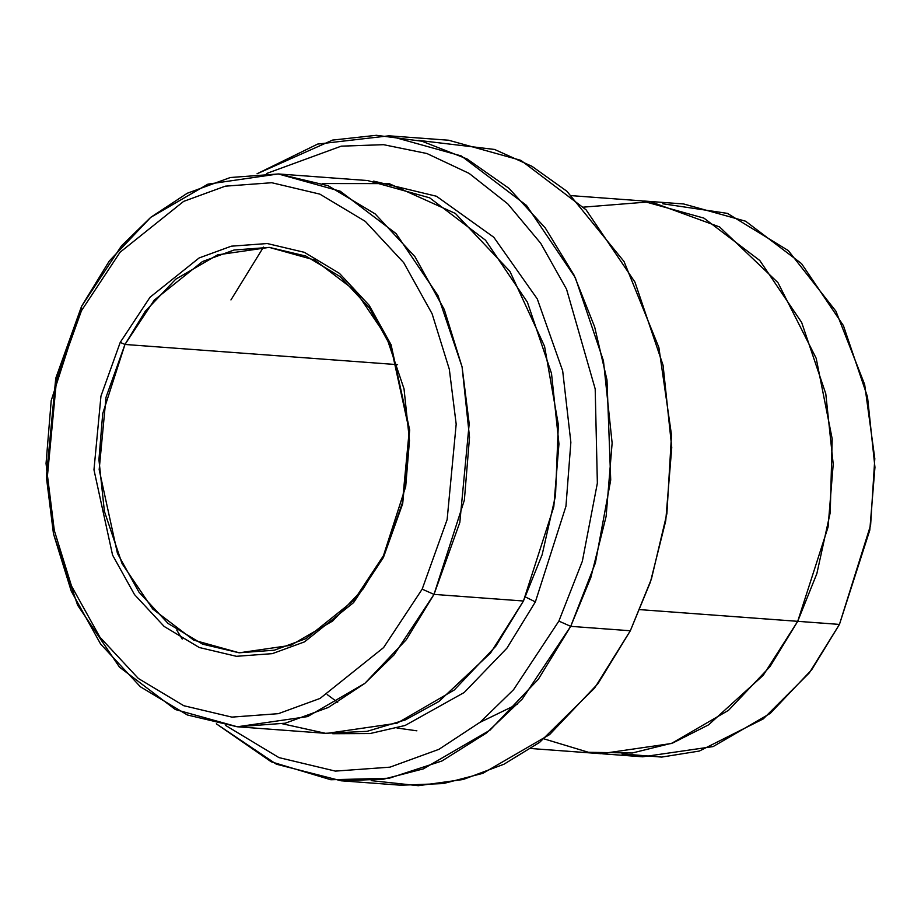 <?xml version="1.0" encoding="UTF-8"?>
<svg xmlns="http://www.w3.org/2000/svg" width="921" height="921" viewBox="0 0 921 921"><rect width="100%" height="100%" fill="white"/><g stroke="black" fill="none" stroke-linecap="round" stroke-linejoin="round"><path stroke-width="1.38" d="M124.968 344.466L154.233 300.142L202.459 261.552L234.072 250.005L269.335 247.392L305.818 256.038L340.275 276.703L369.448 308.04L390.976 346.803L409.246 430.556L402.373 502.947L383.412 557.47L402.684 503.729L409.672 430.026L391.08 344.753L369.16 305.277L339.458 273.376L304.367 252.331L267.228 243.535L231.321 246.183L199.132 257.949L150.031 297.241L120.237 342.37L124.968 344.466L397.596 364.658L124.968 344.466L102.715 413.598L98.927 459.683L104.395 511.351L122.067 563.64L152.782 609.069L193.755 640.153L239.195 652.805L290.783 645.322L332.7 620.996L363.104 588.956L383.447 555.72L405.701 486.599L409.477 440.503L404.02 388.835L386.336 336.556L355.633 291.128L314.66 260.033L269.22 247.381L217.632 254.864L175.715 279.201L145.311 311.229L124.968 344.466L120.237 342.37L150.031 297.241L199.132 257.949L231.321 246.183L267.228 243.535L304.367 252.331L339.458 273.376L369.16 305.277L391.08 344.753L409.672 430.026L402.684 503.729L383.412 557.47L353.606 602.599L304.506 641.879L272.317 653.645L236.421 656.305L199.27 647.509L164.18 626.464L134.489 594.563L112.569 555.087L93.965 469.814L100.953 396.111L120.237 342.37L100.953 396.111L93.965 469.814L112.569 555.087L134.489 594.563L164.18 626.464L199.27 647.509L236.421 656.305L272.317 653.645L304.506 641.879L353.606 602.599L383.412 557.47L383.447 555.72L354.171 600.043L305.956 638.633L274.331 650.191L239.08 652.793L202.597 644.159L168.129 623.494L138.967 592.157L117.439 553.383L99.169 469.629L106.03 397.25L124.968 344.466M558.874 621.099L513.573 689.679L480.267 722.122L438.914 749.337L389.974 767.158L335.394 771.107L278.959 757.603L225.691 725.495L278.959 757.603L335.394 771.107L389.974 767.158L438.914 749.337L480.267 722.122L513.573 689.679L558.874 621.099L582.36 561.2L597.361 483.145L595.196 388.95L566.553 289.206L540.731 243.294L507.759 203.852L469.123 173.39L426.907 153.519L383.527 144.678L341.242 146.163L266.56 173.505L341.242 146.163L383.527 144.678L426.907 153.519L469.123 173.39L507.759 203.852L540.731 243.294L566.553 289.206L595.196 388.95L597.361 483.145L582.36 561.2L558.874 621.099L570.709 626.349L558.874 621.099M216.343 723.825L271.281 761.828L330.812 779.742L389.18 778.245L441.907 760.999L486.507 732.978L522.357 698.912L570.709 626.349L538.348 679.226L489.972 730.18L423.292 768.897L383.689 779.154L341.219 780.801L276.369 764.2L216.343 723.825M341.219 780.801L400.842 785.222L443.312 783.575L482.915 773.306L549.595 734.601L597.971 683.647L630.332 630.758L594.54 688.16L539.568 742.407L503.937 764.234L463.171 779.5L418.295 785.694L371.209 780.628M602.737 753.839L642.754 756.797L713.096 746.586L770.244 713.407L811.712 669.74L839.445 624.415L809.306 672.894L763.267 718.898L699.327 751.052L661.692 757.085L622.02 753.896M322.5 183.555L389.111 183.613L455.377 213.453L509.877 271.292L544.564 346.331L558.333 424.65L555.501 495.728L542.147 554.707L523.45 601.01L434.01 594.39L459.832 522.426L469.192 423.718L462.089 366.926L444.279 309.514L414.922 256.648L375.158 213.914L328.164 185.743L278.418 173.954L230.331 177.511L187.216 193.272L150.802 217.287L121.468 245.884L81.555 306.336L81.462 310.688L120.052 252.262L183.613 201.4L225.288 186.169L271.764 182.726L319.852 194.124L365.28 221.362L403.72 262.669L432.099 313.773L449.321 369.263L456.183 424.167L447.134 519.582L422.175 589.152L383.597 647.578L320.036 698.44L278.349 713.671L231.873 717.114L183.786 705.716L138.357 678.478L99.917 637.171L71.539 586.067L54.327 530.577L47.466 475.673L56.515 380.258L81.462 310.688L81.555 306.336L55.744 378.301L46.372 476.997L53.476 533.8L71.285 591.201L100.642 644.078L140.418 686.801L187.4 714.984L237.158 726.761L285.234 723.204L328.348 707.455L364.762 683.44L394.096 654.831L434.01 594.39L422.175 589.152L447.134 519.582L456.183 424.167L449.321 369.263L432.099 313.773L403.72 262.669L365.28 221.362L319.852 194.124L271.764 182.726L225.288 186.169L183.613 201.4L120.052 252.262L81.462 310.688L56.515 380.258L47.466 475.673L54.327 530.577L71.539 586.067L99.917 637.171L138.357 678.478L183.786 705.716L231.873 717.114L278.349 713.671L320.036 698.44L383.597 647.578L422.175 589.152L434.01 594.39L406.276 639.715L364.82 683.394L307.66 716.573L237.319 726.773L175.347 709.527L119.477 667.138L77.606 605.189L53.499 533.892L46.05 463.436L51.208 400.589L81.555 306.336L109.288 261L150.756 217.333L207.904 184.154L278.246 173.942L340.217 191.2L396.088 233.589L437.959 295.537L462.066 366.834L469.514 437.291L464.368 500.138L434.01 594.39L523.45 601.01L490.502 653.081L438.949 701.457L405.367 719.9L367.053 731.343L325.366 733.289L282.494 723.791M525.419 596.969L535.377 601.897L565.955 506.239L570.859 442.345L562.673 370.841L537.277 298.922L493.794 237.261L436.45 196.242L373.638 181.115L436.45 196.242L493.794 237.261L537.277 298.922L562.673 370.841L570.859 442.345L565.955 506.239L535.377 601.897L506.953 648.131L464.196 692.5L405.113 725.472L370.092 733.542L332.723 733.726L370.092 733.542L405.113 725.472L464.196 692.5L506.953 648.131L535.377 601.897L525.419 596.969M418.618 140.395L494.589 149.455L531.993 166.321L566.945 191.303L624.047 261.529L658.883 347.516L671.501 434.965L666.896 513.642L651.412 579.033L630.332 630.758L570.709 626.349L630.332 630.758L650.456 581.922L665.745 520.791L671.754 447.468L663.074 365.269L634.937 282.091L586.078 209.815L520.895 160.358L448.608 140.222L388.984 135.813L461.271 155.937L526.467 205.395L575.314 277.67L603.451 360.848L612.131 443.047L606.122 516.382L590.833 577.513L570.709 626.349L595.392 562.961L610.715 479.991L606.985 379.947L594.655 326.92L574.105 275.206L545.267 227.959L508.979 188.345L467.062 158.953L421.979 141.224L376.367 135.306L332.608 140.084L257.063 173.77L317.653 144.079L388.984 135.813M176.694 629.976L182.208 639.059M237.319 726.773L326.748 733.404L397.089 723.192L454.249 690.013L495.705 646.335L523.45 601.01L553.797 506.757L558.955 443.91L551.506 373.454L527.388 302.157L485.517 240.208L429.647 197.819L367.686 180.562L278.246 173.942M530.91 748.52L601.01 753.712L671.363 743.512L728.511 710.333L769.979 666.654L797.713 621.33L839.445 624.415L640.003 609.644L797.713 621.33L828.071 527.065L833.217 464.219L825.78 393.762L801.661 322.465L759.79 260.505L703.92 218.116L641.949 200.87L571.837 195.678M230.952 299.924L263.487 247.104L230.952 299.924M583.557 207.133L650.721 201.757L719.612 226.969L777.946 282.632L816.19 358.292L832.193 438.891L830.235 512.56L816.858 573.622L797.713 621.33L763.221 675.323L708.548 724.862L672.825 742.959L632.243 752.998L588.473 752.296L544.173 738.918M662.752 203.771L727.383 213.373L788.295 250.57L835.911 311.183L864.658 384.506L874.8 458.612L870.61 525.189L839.445 624.415L869.792 530.151L874.95 467.304L867.501 396.847L843.394 325.562L801.523 263.602L745.653 221.224L683.681 203.967L643.664 200.997M479.991 722.352L517.694 704.058M416.868 730.813L397.032 728.027M337.685 702.32L327.185 694.561"/></g></svg>
